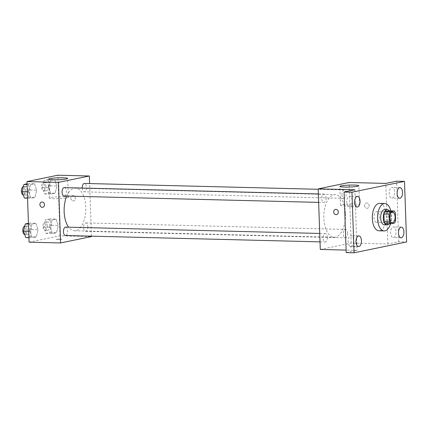 <?xml version="1.0" encoding="UTF-8"?>
<svg xmlns="http://www.w3.org/2000/svg" width="428" height="428" viewBox="0 0 428 428"><rect width="100%" height="100%" fill="white"/><g stroke="black" fill="none" stroke-linecap="round" stroke-linejoin="round"><path stroke-width="0.32" stroke-dasharray="2.14 1.6" d="M379.358 216.461A5.329 2.707 -88.6 0 1 376.517 222.351A5.329 2.707 -88.6 0 1 373.944 216.953A5.329 2.707 -88.6 0 1 376.784 211.689A5.329 2.707 -88.6 0 1 379.358 216.461M385.377 223.753L389.341 222.935L394.584 223.063M395.616 220.661L390.373 220.532L390.101 212.759L395.344 212.893M390.373 220.532A7.239 3.675 -88.6 0 1 389.341 222.935M388.913 210.817A7.239 3.675 -88.6 0 1 390.101 212.759M388.988 223.839A7.618 3.868 91.4 0 0 389.314 210.827M384.713 209.602A7.618 3.868 -88.6 0 1 388.383 216.418A7.618 3.868 -88.6 0 1 384.788 224.791A7.618 3.868 -88.6 0 1 384.333 224.834M390.812 210.865A13.707 6.966 -88.6 0 1 391.476 215.782A13.707 6.966 -88.6 0 1 390.486 223.876M379.62 203.38A13.707 6.966 -88.6 0 1 386.227 215.653A13.707 6.966 -88.6 0 1 378.93 230.794M320.283 249.449L351.185 243.072L387.912 243.992L398.73 241.761L406.6 241.954M346.193 252.6L357.011 250.369L346.108 250.096M354.138 246.41A2.664 0.268 -2 0 0 351.463 246.501A2.664 0.268 -2 0 0 350.125 246.779A2.664 0.268 -2 0 0 352.795 246.956A2.664 0.268 -2 0 0 355.449 246.592A2.664 0.268 -2 0 0 354.138 246.41M393.525 237.561A5.339 2.712 91.4 0 0 396.055 232.008A5.339 2.712 91.4 0 0 393.471 226.92A5.339 2.712 91.4 0 0 393.155 226.947A5.339 2.712 91.4 0 0 390.625 232.5A5.339 2.712 91.4 0 0 393.209 237.588A5.339 2.712 91.4 0 0 393.525 237.561M392.144 198.062A5.339 2.712 91.4 0 0 394.675 192.509A5.339 2.712 91.4 0 0 392.096 187.421A5.339 2.712 91.4 0 0 391.775 187.448A5.339 2.712 91.4 0 0 389.25 193.001A5.339 2.712 91.4 0 0 391.829 198.094A5.339 2.712 91.4 0 0 392.144 198.062M387.912 243.992L385.799 183.409M398.73 241.761L396.617 181.178M349.655 206.831A5.339 2.712 91.4 0 0 352.18 201.278A5.339 2.712 91.4 0 0 349.601 196.19A5.339 2.712 91.4 0 0 349.285 196.217A5.339 2.712 91.4 0 0 346.755 201.77A5.339 2.712 91.4 0 0 349.334 206.858A5.339 2.712 91.4 0 0 349.655 206.831M351.035 246.33A5.339 2.712 91.4 0 0 353.56 240.777A5.339 2.712 91.4 0 0 350.981 235.689A5.339 2.712 91.4 0 0 350.666 235.716A5.339 2.712 91.4 0 0 348.135 241.269A5.339 2.712 91.4 0 0 350.714 246.357A5.339 2.712 91.4 0 0 351.035 246.33M354.898 189.786L357.011 250.369M345.492 213.738A21.325 10.834 -88.6 0 1 334.145 237.289A21.325 10.834 -88.6 0 1 323.852 215.701A21.325 10.834 -88.6 0 1 335.21 194.654A21.325 10.834 -88.6 0 1 345.492 213.738M351.185 243.072L349.071 182.494M326.045 197.859A4.205 2.135 -88.6 0 1 323.809 202.503A4.205 2.135 -88.6 0 1 321.781 198.244A4.205 2.135 -88.6 0 1 324.017 194.098A4.205 2.135 -88.6 0 1 326.045 197.859M347.573 233.201A4.205 2.135 -88.6 0 1 345.337 237.845A4.205 2.135 -88.6 0 1 343.304 233.586A4.205 2.135 -88.6 0 1 345.546 229.44A4.205 2.135 -88.6 0 1 347.573 233.201M327.425 237.358A4.205 2.135 -88.6 0 1 325.189 242.002A4.205 2.135 -88.6 0 1 323.156 237.743A4.205 2.135 -88.6 0 1 325.398 233.597A4.205 2.135 -88.6 0 1 327.425 237.358M341.929 194.585A4.205 2.135 91.4 0 0 343.957 198.346A4.205 2.135 91.4 0 0 346.199 194.194A4.205 2.135 91.4 0 0 344.166 189.941A4.205 2.135 91.4 0 0 341.929 194.585M364.619 205.579A2.664 2.279 -101.7 0 0 367.454 208.249A2.664 2.279 -101.7 0 0 369.15 205.178A2.664 2.279 -101.7 0 0 366.379 203.027A2.664 2.279 -101.7 0 0 364.619 205.579A2.664 2.279 -101.7 0 0 367.454 208.249A2.664 2.279 -101.7 0 0 369.15 205.178A2.664 2.279 -101.7 0 0 366.379 203.027A2.664 2.279 -101.7 0 0 364.619 205.579M335.477 209.404L335.477 209.404A2.664 2.279 78.3 0 1 338.313 212.069A2.664 2.279 78.3 0 1 336.552 214.621L336.552 214.626M354.849 204.001A9.518 0.963 178 0 1 359.536 204.67A9.518 0.963 178 0 1 350.056 205.959A9.518 0.963 178 0 1 340.506 205.333A9.518 0.963 178 0 1 345.284 204.327A9.518 0.963 178 0 1 354.849 204.001M354.138 246.405A2.664 0.268 -2 0 0 351.463 246.496A2.664 0.268 -2 0 0 350.125 246.779A2.664 0.268 -2 0 0 352.795 246.956A2.664 0.268 -2 0 0 355.449 246.592A2.664 0.268 -2 0 0 354.138 246.405M66.784 196.072A21.325 10.834 -88.6 0 1 75.499 188.149A21.325 10.834 -88.6 0 1 85.782 207.238A21.325 10.834 -88.6 0 1 74.429 230.788A21.325 10.834 -88.6 0 1 68.592 227.166M82.213 188.047A4.205 2.135 91.4 0 0 82.213 188.079A4.205 2.135 91.4 0 0 84.241 191.846A4.205 2.135 91.4 0 0 86.483 187.694A4.205 2.135 91.4 0 0 84.455 183.441M65.682 227.097A4.205 2.135 -88.6 0 1 67.71 230.858A4.205 2.135 -88.6 0 1 65.473 235.502M87.858 226.701A4.205 2.135 -88.6 0 1 85.621 231.345A4.205 2.135 -88.6 0 1 83.594 227.086A4.205 2.135 -88.6 0 1 85.83 222.935A4.205 2.135 -88.6 0 1 87.858 226.701M64.307 187.598A4.205 2.135 -88.6 0 1 66.329 191.359A4.205 2.135 -88.6 0 1 64.093 196.003M91.458 236.149L89.623 183.569M29.088 242.162L59.99 235.785L91.474 236.572M60.321 239.054A2.664 0.268 -2 0 0 57.641 239.145A2.664 0.268 -2 0 0 56.303 239.423A2.664 0.268 -2 0 0 58.978 239.6A2.664 0.268 -2 0 0 61.632 239.241A2.664 0.268 -2 0 0 60.321 239.054A2.664 0.268 -2 0 0 57.641 239.145A2.664 0.268 -2 0 0 56.303 239.423A2.664 0.268 -2 0 0 58.978 239.6A2.664 0.268 -2 0 0 61.632 239.236A2.664 0.268 -2 0 0 60.321 239.054M30.474 184.612L28.703 191.84L30.95 198.239L34.962 197.415L36.733 190.182L34.486 183.783L30.474 184.612L28.703 191.84L30.95 198.239L34.962 197.415L36.733 190.182L34.486 183.783L30.474 184.612L27.076 184.527M52.002 219.949L50.231 227.182L52.478 233.581L56.491 232.752L58.262 225.524L56.015 219.12L52.002 219.949L50.231 227.182L52.478 233.581L56.491 232.752L58.262 225.524L56.015 219.12L52.002 219.949L45.443 219.789L43.672 227.017L45.919 233.415L49.932 232.591L51.702 225.358L49.455 218.959L45.443 219.789M59.99 235.785L57.876 175.202M31.854 224.106L30.083 231.339L32.33 237.738L36.343 236.909L38.113 229.681L35.866 223.282L31.854 224.106L30.083 231.339L32.33 237.738L36.343 236.909L38.113 229.681L35.866 223.282L31.854 224.106L28.457 224.026M50.622 180.45L48.851 187.683L51.098 194.082L55.11 193.253L56.881 186.025L54.634 179.626L50.622 180.45L48.851 187.683L51.098 194.082L55.11 193.253L56.881 186.025L54.634 179.626L50.622 180.45L44.063 180.29L42.297 187.518L44.539 193.921L48.557 193.092L50.322 185.859L48.08 179.46L44.063 180.29M70.802 198.223A2.664 2.279 -101.7 0 0 73.637 200.893A2.664 2.279 -101.7 0 0 75.333 197.822A2.664 2.279 -101.7 0 0 72.562 195.671A2.664 2.279 -101.7 0 0 70.802 198.223A2.664 2.279 -101.7 0 0 73.637 200.893A2.664 2.279 -101.7 0 0 75.328 197.822A2.664 2.279 -101.7 0 0 72.557 195.671A2.664 2.279 -101.7 0 0 70.802 198.223M41.66 202.048L41.655 202.048A2.664 2.279 78.3 0 1 44.491 204.718A2.664 2.279 78.3 0 1 42.736 207.27L42.736 207.27M63.654 196.714A9.518 0.963 178 0 1 68.341 197.378A9.518 0.963 178 0 1 58.861 198.672A9.518 0.963 178 0 1 49.311 198.041A9.518 0.963 178 0 1 54.089 197.041A9.518 0.963 178 0 1 63.654 196.714M48.439 186.25A4.205 2.135 -88.6 0 1 46.203 190.893A4.205 2.135 -88.6 0 1 44.175 186.635A4.205 2.135 -88.6 0 1 46.417 182.489A4.205 2.135 -88.6 0 1 48.439 186.25M42.297 187.518L48.851 187.683M44.539 193.921L51.098 194.082M48.557 193.092L55.11 193.253M50.322 185.859L56.881 186.025M48.08 179.46L54.634 179.626M45.817 186.185A4.205 2.135 -88.6 0 1 43.581 190.829A4.205 2.135 -88.6 0 1 41.553 186.571A4.205 2.135 -88.6 0 1 43.79 182.419A4.205 2.135 -88.6 0 1 45.817 186.185M24.391 198.078L28.403 197.249L30.174 190.021L27.927 183.617L27.05 183.799M28.291 190.406A4.205 2.135 -88.6 0 1 26.055 195.05A4.205 2.135 -88.6 0 1 24.027 190.792A4.205 2.135 -88.6 0 1 26.263 186.645A4.205 2.135 -88.6 0 1 28.291 190.406M27.333 191.803L28.703 191.84M27.553 198.153L30.95 198.239M28.403 197.249L34.962 197.415M30.174 190.021L36.733 190.182M27.927 183.617L34.486 183.783M23.385 186.603A4.205 2.135 -88.6 0 1 23.642 186.581A4.205 2.135 -88.6 0 1 25.669 190.342A4.205 2.135 -88.6 0 1 23.433 194.986A4.205 2.135 -88.6 0 1 23.305 194.975M49.819 225.749A4.205 2.135 -88.6 0 1 47.583 230.392A4.205 2.135 -88.6 0 1 45.555 226.134A4.205 2.135 -88.6 0 1 47.792 221.988A4.205 2.135 -88.6 0 1 49.819 225.749M43.672 227.017L50.231 227.182M45.919 233.415L52.478 233.581M49.932 232.591L56.491 232.752M51.702 225.358L58.262 225.524M49.455 218.959L56.015 219.12M47.198 225.684A4.205 2.135 -88.6 0 1 44.961 230.323A4.205 2.135 -88.6 0 1 42.928 226.07A4.205 2.135 -88.6 0 1 45.17 221.918A4.205 2.135 -88.6 0 1 47.198 225.684M25.771 237.577L29.783 236.748L31.554 229.515L29.307 223.116L28.43 223.298M29.671 229.906A4.205 2.135 -88.6 0 1 27.435 234.549A4.205 2.135 -88.6 0 1 25.407 230.291A4.205 2.135 -88.6 0 1 27.643 226.144A4.205 2.135 -88.6 0 1 29.671 229.906M28.708 231.302L30.083 231.339M28.933 237.652L32.33 237.738M29.783 236.748L36.343 236.909M31.554 229.515L38.113 229.681M29.307 223.116L35.866 223.282M24.765 226.102A4.205 2.135 -88.6 0 1 25.022 226.075A4.205 2.135 -88.6 0 1 27.05 229.841A4.205 2.135 -88.6 0 1 24.813 234.485A4.205 2.135 -88.6 0 1 24.68 234.469M392.524 212.085L376.784 211.689M392.257 222.742L376.517 222.351M358.851 235.881L350.981 235.689M358.584 246.555L350.714 246.357M401.346 227.118L393.471 226.92M401.079 237.786L393.209 237.588M399.966 187.619L392.096 187.421M399.699 198.287L391.829 198.094M357.471 196.388L349.601 196.19M357.203 207.056L349.334 206.858M359.536 204.67L358.873 185.741M340.506 205.333L339.848 186.405M74.429 230.788L334.145 237.289M75.499 188.149L335.21 194.654M344.166 189.941L318.181 189.288M343.957 198.346L84.241 191.846M320.021 241.874L325.189 242.002M319.727 233.453L325.398 233.597M85.621 231.345L345.337 237.845M85.83 222.935L345.546 229.44M318.641 202.374L323.809 202.503M318.346 193.954L324.017 194.098M68.341 197.378L67.678 178.455M49.311 198.041L48.653 179.118M43.581 190.829L46.203 190.893M43.79 182.419L46.417 182.489M23.433 194.986L26.055 195.05M23.642 186.581L26.263 186.645M44.961 230.323L47.583 230.392M45.17 221.918L47.792 221.988M24.813 234.485L27.435 234.549M25.022 226.075L27.643 226.144"/><path stroke-width="0.64" d="M395.098 216.857A5.329 2.707 -88.6 0 1 392.257 222.742A5.329 2.707 -88.6 0 1 389.683 217.349A5.329 2.707 -88.6 0 1 392.524 212.085A5.329 2.707 -88.6 0 1 395.098 216.857M394.161 210.945L390.197 211.764A7.239 3.675 -88.6 0 0 389.164 214.166L389.437 221.939A7.239 3.675 -88.6 0 0 390.62 223.881L394.584 223.063A7.239 3.675 -88.6 0 0 395.616 220.661L395.344 212.893A7.239 3.675 -88.6 0 0 394.161 210.945L388.913 210.817L384.954 211.635L390.197 211.764M384.954 211.635A7.239 3.675 -88.6 0 0 383.921 214.037L384.189 221.806A7.239 3.675 -88.6 0 0 385.377 223.753L390.62 223.881M389.314 210.827A7.618 3.868 91.4 0 0 387.335 209.672A7.618 3.868 91.4 0 0 383.279 217.189A7.618 3.868 91.4 0 0 386.955 224.898A7.618 3.868 91.4 0 0 387.41 224.855A7.618 3.868 91.4 0 0 388.988 223.839M386.955 224.898L384.333 224.834A7.618 3.868 -88.6 0 1 380.653 217.119A7.618 3.868 -88.6 0 1 384.713 209.602L387.335 209.672M384.189 221.806L389.437 221.939M383.921 214.037L389.164 214.166M390.486 223.876A13.707 6.966 -88.6 0 1 384.178 230.922A13.707 6.966 -88.6 0 1 377.56 217.044A13.707 6.966 -88.6 0 1 384.863 203.514A13.707 6.966 -88.6 0 1 390.812 210.865M384.178 230.922L378.93 230.794A13.707 6.966 -88.6 0 1 372.312 216.91A13.707 6.966 -88.6 0 1 379.62 203.38L384.863 203.514M357.155 196.415A5.339 2.712 -88.6 0 1 357.471 196.388A5.339 2.712 -88.6 0 1 360.05 201.791A5.339 2.712 -88.6 0 1 357.203 207.056A5.339 2.712 -88.6 0 1 354.625 201.968A5.339 2.712 -88.6 0 1 357.155 196.415M399.645 187.646A5.339 2.712 -88.6 0 1 399.966 187.619A5.339 2.712 -88.6 0 1 402.539 193.023A5.339 2.712 -88.6 0 1 399.699 198.287A5.339 2.712 -88.6 0 1 397.12 193.199A5.339 2.712 -88.6 0 1 399.645 187.646M401.025 227.145A5.339 2.712 -88.6 0 1 401.346 227.118A5.339 2.712 -88.6 0 1 403.92 232.522A5.339 2.712 -88.6 0 1 401.079 237.786A5.339 2.712 -88.6 0 1 398.495 232.698A5.339 2.712 -88.6 0 1 401.025 227.145M358.536 235.914A5.339 2.712 -88.6 0 1 358.851 235.881A5.339 2.712 -88.6 0 1 361.43 241.285A5.339 2.712 -88.6 0 1 358.584 246.555A5.339 2.712 -88.6 0 1 356.005 241.467A5.339 2.712 -88.6 0 1 358.536 235.914M354.063 252.798L406.6 241.954L404.487 181.376L351.95 192.215L354.063 252.798L346.193 252.6L344.08 192.022L351.95 192.215M404.487 181.376L396.617 181.178L385.799 183.409L349.071 182.494L318.17 188.871L320.283 249.449L346.108 250.096M318.17 188.871L354.898 189.786L344.08 192.022M354.186 185.078A9.518 0.963 178 0 1 358.873 185.741A9.518 0.963 178 0 1 349.392 187.036A9.518 0.963 178 0 1 339.848 186.405A9.518 0.963 178 0 1 344.626 185.404A9.518 0.963 178 0 1 354.186 185.078M338.307 212.069A2.664 2.279 78.3 0 1 336.552 214.626A2.664 2.279 78.3 0 1 333.781 212.475A2.664 2.279 78.3 0 1 335.477 209.404A2.664 2.279 78.3 0 1 338.307 212.069M336.552 214.621A2.664 2.279 78.3 0 1 333.781 212.475A2.664 2.279 78.3 0 1 335.477 209.404M68.592 227.166A21.325 10.834 -88.6 0 1 66.784 196.072M318.181 189.288L84.455 183.441A4.205 2.135 91.4 0 0 82.213 188.047M320.021 241.874L65.473 235.502A4.205 2.135 -88.6 0 1 63.446 231.243A4.205 2.135 -88.6 0 1 65.682 227.097L319.727 233.453M318.641 202.374L64.093 196.003A4.205 2.135 -88.6 0 1 62.065 191.744A4.205 2.135 -88.6 0 1 64.307 187.598L318.346 193.954M89.623 183.569L89.356 175.994L58.454 182.365L60.567 242.949L91.474 236.572L91.458 236.149M89.356 175.994L57.876 175.202L26.975 181.579L29.088 242.162L60.567 242.949M26.975 181.579L58.454 182.365M62.996 177.791A9.518 0.963 178 0 1 67.678 178.455A9.518 0.963 178 0 1 58.197 179.749A9.518 0.963 178 0 1 48.653 179.118A9.518 0.963 178 0 1 53.43 178.112A9.518 0.963 178 0 1 62.996 177.791M44.491 204.718A2.664 2.279 78.3 0 1 42.736 207.27A2.664 2.279 78.3 0 1 39.965 205.119A2.664 2.279 78.3 0 1 41.655 202.048A2.664 2.279 78.3 0 1 44.491 204.718M42.736 207.27A2.664 2.279 78.3 0 1 39.965 205.119A2.664 2.279 78.3 0 1 41.66 202.048M27.05 183.799L23.915 184.447L22.144 191.674L24.391 198.078L27.553 198.153M22.144 191.674L27.333 191.803M23.915 184.447L27.076 184.527M23.305 194.975A4.205 2.135 -88.6 0 1 21.4 190.851A4.205 2.135 -88.6 0 1 23.385 186.603M28.43 223.298L25.295 223.946L23.524 231.174L25.771 237.577L28.933 237.652M23.524 231.174L28.708 231.302M25.295 223.946L28.457 224.026M24.68 234.469A4.205 2.135 -88.6 0 1 22.78 230.35A4.205 2.135 -88.6 0 1 24.765 226.102"/></g></svg>
